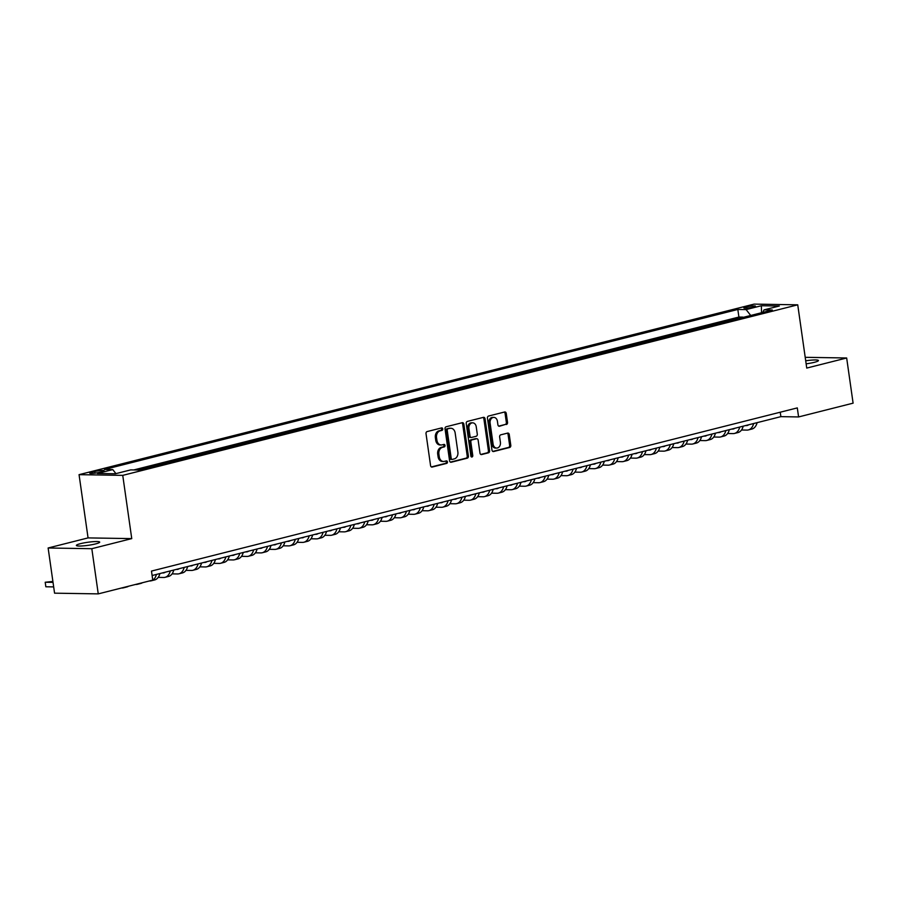 <?xml version="1.0" encoding="UTF-8"?>
<svg xmlns="http://www.w3.org/2000/svg" width="898" height="898" viewBox="0 0 898 898"><rect width="100%" height="100%" fill="white"/><g stroke="black" fill="none" stroke-linecap="round" stroke-linejoin="round"><path stroke-width="1.35" d="M442.748 428.907A1.268 0.965 90.9 0 0 441.614 427.908L427.134 431.568A1.807 1.392 90.9 0 0 426.022 433.689L430.569 465.613A1.807 1.392 90.9 0 0 432.185 467.05L446.665 463.39A1.268 0.965 90.9 0 0 446.317 460.899L444.443 461.37A5.781 4.434 90.9 0 1 443.533 461.482A5.781 4.434 90.9 0 1 439.268 456.801L438.886 454.141A5.781 4.434 90.9 0 1 442.445 447.361L444.319 446.89A1.268 0.965 90.9 0 0 443.96 444.409L442.085 444.88A5.781 4.434 90.9 0 1 441.187 444.981A5.781 4.434 90.9 0 1 436.922 440.301L436.54 437.64A5.781 4.434 90.9 0 1 440.099 430.86L441.973 430.389A1.268 0.965 90.9 0 0 442.748 428.907M441.187 444.981L440.009 444.97A5.781 4.434 90.9 0 1 435.743 440.289L435.362 437.629A5.781 4.434 90.9 0 1 438.92 430.849L440.795 430.378A1.268 0.965 90.9 0 0 441.109 428.032M431.377 466.926L445.487 463.368A1.268 0.965 90.9 0 0 445.801 461.033M443.533 461.482L442.355 461.46A5.781 4.434 90.9 0 1 438.089 456.779L437.708 454.119A5.781 4.434 90.9 0 1 441.266 447.339L443.141 446.867A1.268 0.965 90.9 0 0 443.455 444.532M806.135 363.825A11.786 1.538 -8.1 0 0 814.329 362.321A11.786 1.538 -8.1 0 0 818.437 360.536A11.786 1.538 -8.1 0 0 805.708 360.805M80.472 543.66A11.786 1.538 -8.1 0 0 76.364 545.445A11.786 1.538 -8.1 0 0 83.233 545.872A11.786 1.538 -8.1 0 0 95.592 543.907A11.786 1.538 -8.1 0 0 99.7 542.123A11.786 1.538 -8.1 0 0 92.831 541.707A11.786 1.538 -8.1 0 0 80.472 543.66M745.89 306.97A5.893 0.763 -8.1 0 0 743.836 307.868A5.893 0.763 -8.1 0 0 747.271 308.081A5.893 0.763 -8.1 0 0 753.444 307.094A5.893 0.763 -8.1 0 0 755.499 306.207A5.893 0.763 -8.1 0 0 752.064 305.994A5.893 0.763 -8.1 0 0 745.89 306.97M506.416 424.496A1.807 1.392 90.9 0 0 507.527 422.374L506.248 413.417A1.807 1.392 90.9 0 0 504.631 411.991L488.546 416.055A1.807 1.392 90.9 0 0 487.434 418.165L491.981 450.1A1.807 1.392 90.9 0 0 493.597 451.526L509.682 447.462A1.807 1.392 90.9 0 0 510.794 445.341L509.256 434.52A1.807 1.392 90.9 0 0 507.639 433.094L500.758 434.834A1.807 1.392 90.9 0 0 499.647 436.956L500.411 442.321A4.838 3.704 90.9 0 1 496.684 448.068A4.838 3.704 90.9 0 1 493.114 444.162L490.117 423.138A4.838 3.704 90.9 0 1 493.844 417.39A4.838 3.704 90.9 0 1 497.413 421.297L497.907 424.799A1.807 1.392 90.9 0 0 499.524 426.236L505.237 424.473A1.807 1.392 90.9 0 0 506.349 422.352L505.069 413.394A1.807 1.392 90.9 0 0 504.261 412.081M806.741 368.079L846.668 357.988L853.1 403.168L798.591 416.941L797.301 407.905L151.481 571.072L152.761 580.108L98.252 593.881L91.82 548.7L131.748 538.609L122.745 475.368L797.738 304.826L806.741 368.079M463.851 424.125A1.807 1.392 90.9 0 0 462.234 422.7L446.149 426.763A1.807 1.392 90.9 0 0 445.038 428.885L449.584 460.809A1.807 1.392 90.9 0 0 451.2 462.246L467.286 458.171A1.807 1.392 90.9 0 0 468.397 456.061L463.851 424.125L462.672 424.114A1.807 1.392 90.9 0 0 461.864 422.79M467.353 421.409L483.438 417.346A1.807 1.392 90.9 0 1 485.055 418.771L489.59 450.706A1.807 1.392 90.9 0 1 488.478 452.817L481.597 454.556A1.807 1.392 90.9 0 1 479.981 453.131L478.14 440.177A1.807 1.392 90.9 0 0 476.524 438.752L471.955 439.908A1.807 1.392 90.9 0 0 470.844 442.018L472.763 455.499A1.268 0.965 90.9 0 1 470.855 455.982L466.242 423.53A1.807 1.392 90.9 0 1 467.353 421.409M742.904 317.443L735.799 319.239M729.019 320.945L721.913 322.741M715.122 324.459L708.017 326.255M701.237 327.972L694.132 329.768M687.352 331.474L680.246 333.27M673.466 334.988L666.361 336.784M659.57 338.501L652.464 340.286M645.684 342.003L638.579 343.799M631.799 345.517L624.694 347.313M617.903 349.019L610.797 350.815M604.017 352.532L596.912 354.328M590.132 356.046L583.027 357.831M576.247 359.548L569.13 361.344M562.35 363.061L555.245 364.857M548.465 366.564L541.359 368.36M534.579 370.077L527.474 371.873M520.683 373.59L513.577 375.386M506.798 377.093L499.692 378.889M492.912 380.606L485.807 382.402M479.016 384.108L471.91 385.904M465.13 387.622L458.025 389.418M451.245 391.135L444.14 392.931M437.36 394.637L430.254 396.433M423.463 398.151L416.358 399.947M409.578 401.653L402.472 403.449M395.692 405.166L388.587 406.962M381.796 408.68L374.691 410.476M367.911 412.182L360.805 413.978M354.025 415.695L346.92 417.491M340.129 419.198L333.023 420.994M326.243 422.711L319.138 424.507M312.358 426.224L305.253 428.02M298.473 429.727L291.367 431.523M284.576 433.24L277.471 435.036M270.691 436.754L263.585 438.538M256.806 440.256L249.7 442.052M242.909 443.769L235.804 445.565M229.024 447.271L221.918 449.067M215.138 450.785L208.033 452.581M201.242 454.298L194.136 456.083M187.356 457.8L180.251 459.596M173.471 461.314L166.366 463.11M159.586 464.816L152.48 466.612M145.689 468.329L137.697 470.002M99.038 472.404L102.091 471.63A5.702 0.741 -8.1 0 0 104.078 470.765A5.702 0.741 -8.1 0 0 100.756 470.563A5.702 0.741 -8.1 0 0 94.773 471.517L91.719 472.281A5.702 0.741 -8.1 0 0 89.721 473.145A5.702 0.741 -8.1 0 0 93.055 473.358A5.702 0.741 -8.1 0 0 99.038 472.404M122.745 475.368L79.058 474.66L754.051 304.119L797.738 304.826M742.859 317.106L738.908 317.05L737.819 309.462L104.494 469.463L112.766 469.598L115.932 473.628M737.819 309.462L746.092 309.586L761.369 305.735L779.318 306.016L764.03 309.877L772.302 310.012L138.977 470.024L130.715 469.89L115.438 473.751L97.489 473.459L112.766 469.598M145.644 468.004L146.924 468.015M159.53 464.491L160.809 464.513M173.426 460.977L174.695 461M187.312 457.475L188.591 457.497M201.197 453.961L202.477 453.984M215.093 450.448L216.362 450.47M228.979 446.946L230.247 446.968M242.864 443.432L244.144 443.455M256.749 439.93L258.029 439.941M270.646 436.417L271.914 436.439M284.531 432.903L285.811 432.926M298.417 429.401L299.696 429.424M312.313 425.888L313.582 425.91M326.199 422.386L327.467 422.397M340.084 418.872L341.363 418.895M353.98 415.359L355.249 415.381M367.866 411.856L369.134 411.879M381.751 408.343L383.031 408.366M395.636 404.841L396.916 404.852M409.533 401.327L410.801 401.35M423.418 397.814L424.698 397.836M437.304 394.312L438.583 394.334M451.2 390.798L452.469 390.821M465.085 387.296L466.354 387.307M478.971 383.783L480.25 383.805M492.867 380.269L494.136 380.292M506.753 376.767L508.021 376.79M520.638 373.254L521.918 373.276M534.523 369.751L535.803 369.763M548.42 366.238L549.688 366.261M562.305 362.725L563.585 362.747M576.19 359.222L577.47 359.245M590.087 355.709L591.355 355.731M603.972 352.196L605.241 352.218M617.858 348.693L619.137 348.716M631.754 345.18L633.023 345.202M645.64 341.678L646.908 341.689M659.525 338.164L660.805 338.187M673.41 334.651L674.69 334.673M687.307 331.149L688.575 331.171M701.192 327.635L702.472 327.658M715.077 324.133L716.357 324.144M728.974 320.62L730.242 320.642M738.908 317.05L133.746 469.946M131.748 538.609L88.06 537.902L48.133 547.993L91.82 548.7M48.133 547.993L54.565 593.174L98.252 593.881M846.668 357.988L805.214 357.314M88.06 537.902L79.058 474.66M152.11 575.517L780.878 416.65L798.591 416.941M780.239 412.216L780.878 416.65M764.03 309.877L762.716 312.437M750.717 315.467L746.092 309.586M761.369 305.735L761.526 312.74M450.392 462.122L466.107 458.16A1.807 1.392 90.9 0 0 467.218 456.038L462.672 424.114M448.001 428.862A1.268 0.965 90.9 0 0 447.226 430.355L451.211 458.373A1.268 0.965 90.9 0 0 452.345 459.383L454.321 458.878A5.781 4.434 90.9 0 0 457.879 452.098L455.151 432.937A5.781 4.434 90.9 0 0 450.886 428.267A5.781 4.434 90.9 0 0 449.977 428.368L446.822 428.851A1.268 0.965 90.9 0 0 446.048 430.333L447.226 430.355M451.952 459.372L451.166 459.361A1.268 0.965 90.9 0 1 450.033 458.362L446.048 430.333M450.886 428.267L449.696 428.245A5.781 4.434 90.9 0 0 448.798 428.346L449.977 428.368M446.822 428.851L448.798 428.346M480.789 454.444L487.3 452.805A1.807 1.392 90.9 0 0 488.411 450.684L483.865 418.749A1.807 1.392 90.9 0 0 483.068 417.435M475.906 438.74A1.807 1.392 90.9 0 0 475.345 438.729L470.776 439.885A1.807 1.392 90.9 0 0 469.665 442.007L471.585 455.488L472.763 455.499M471.203 456.745A1.268 0.965 90.9 0 0 471.585 455.488M476.232 426.741A4.838 3.704 90.9 0 0 472.662 422.835A4.838 3.704 90.9 0 0 468.936 428.582L469.991 435.99A1.807 1.392 90.9 0 0 471.607 437.427L476.176 436.271A1.807 1.392 90.9 0 0 477.287 434.149L476.232 426.741M472.662 422.835L471.484 422.812A4.838 3.704 90.9 0 0 467.757 428.571L468.936 428.582M470.429 437.405A1.807 1.392 90.9 0 1 468.812 435.968L467.757 428.571M498.716 426.123L505.237 424.473M493.844 417.39L492.665 417.368A4.838 3.704 90.9 0 0 488.939 423.126L490.117 423.138M496.684 448.068L495.505 448.057A4.838 3.704 90.9 0 1 491.936 444.14L488.939 423.126M492.789 451.413L508.504 447.44A1.807 1.392 90.9 0 0 509.615 445.329L508.077 434.509A1.807 1.392 90.9 0 0 507.269 433.184M52.892 581.444L45.203 582.252L45.843 586.776L53.667 586.899M53.027 582.375L45.203 582.252L45.843 586.776M121.544 587.999L121.948 587.999A13.807 8.677 -104.2 0 0 123.396 587.842A13.807 8.677 -104.2 0 0 125.069 587.101M123.396 587.842L126.865 586.955A13.807 8.677 -104.2 0 0 128.537 586.226M135.43 584.486L135.834 584.497A13.807 8.677 -104.2 0 0 137.282 584.329A13.807 8.677 -104.2 0 0 138.954 583.599M137.282 584.329L140.762 583.453A13.807 8.677 -104.2 0 0 142.423 582.723M149.315 580.984L149.719 580.984A13.807 8.677 -104.2 0 0 151.178 580.815A13.807 8.677 -104.2 0 0 156.398 574.428M151.178 580.815L154.647 579.94A13.807 8.677 -104.2 0 0 159.878 573.553M165.311 572.172A9.204 5.781 75.8 0 1 163.93 572.845A9.204 5.781 75.8 0 1 162.965 572.958L162.257 572.946M158.194 577.392L163.604 577.481A13.807 8.677 -104.2 0 0 165.064 577.313A13.807 8.677 -104.2 0 0 170.294 570.915M165.064 577.313L168.532 576.437A13.807 8.677 -104.2 0 0 173.763 570.039M179.196 568.67A9.204 5.781 75.8 0 1 177.826 569.343A9.204 5.781 75.8 0 1 176.85 569.444L176.154 569.433M172.079 573.878L177.501 573.968A13.807 8.677 -104.2 0 0 178.949 573.8A13.807 8.677 -104.2 0 0 184.18 567.413M178.949 573.8L182.429 572.924A13.807 8.677 -104.2 0 0 187.648 566.537M193.081 565.156A9.204 5.781 75.8 0 1 191.712 565.83A9.204 5.781 75.8 0 1 190.746 565.942L190.039 565.931M185.965 570.376L191.386 570.455A13.807 8.677 -104.2 0 0 192.834 570.297A13.807 8.677 -104.2 0 0 198.065 563.899M192.834 570.297L196.314 569.411A13.807 8.677 -104.2 0 0 201.545 563.024M206.978 561.654A9.204 5.781 75.8 0 1 205.597 562.316A9.204 5.781 75.8 0 1 204.632 562.429L203.925 562.417M199.85 566.863L205.272 566.952A13.807 8.677 -104.2 0 0 206.731 566.784A13.807 8.677 -104.2 0 0 211.962 560.397M206.731 566.784L210.199 565.908A13.807 8.677 -104.2 0 0 215.43 559.51M220.863 558.141A9.204 5.781 75.8 0 1 219.494 558.814A9.204 5.781 75.8 0 1 218.517 558.926L217.821 558.915M213.746 563.349L219.168 563.439A13.807 8.677 -104.2 0 0 220.616 563.271A13.807 8.677 -104.2 0 0 225.847 556.883M220.616 563.271L224.085 562.395A13.807 8.677 -104.2 0 0 229.316 556.008M234.748 554.627A9.204 5.781 75.8 0 1 233.379 555.301A9.204 5.781 75.8 0 1 232.414 555.413L231.706 555.402M227.632 559.847L233.053 559.937A13.807 8.677 -104.2 0 0 234.501 559.768A13.807 8.677 -104.2 0 0 239.732 553.37M234.501 559.768L237.981 558.893A13.807 8.677 -104.2 0 0 243.212 552.495M248.645 551.125A9.204 5.781 75.8 0 1 247.264 551.799A9.204 5.781 75.8 0 1 246.299 551.9L245.592 551.888M241.517 556.333L246.939 556.423A13.807 8.677 -104.2 0 0 248.398 556.255A13.807 8.677 -104.2 0 0 253.618 549.868M248.398 556.255L251.867 555.379A13.807 8.677 -104.2 0 0 257.097 548.992M262.53 547.612A9.204 5.781 75.8 0 1 261.161 548.285A9.204 5.781 75.8 0 1 260.184 548.397L259.477 548.386M255.414 552.831L260.835 552.91A13.807 8.677 -104.2 0 0 262.283 552.741A13.807 8.677 -104.2 0 0 267.514 546.354M262.283 552.741L265.752 551.866A13.807 8.677 -104.2 0 0 270.983 545.479M276.416 544.109A9.204 5.781 75.8 0 1 275.046 544.772A9.204 5.781 75.8 0 1 274.081 544.884L273.374 544.873M269.299 549.318L274.721 549.408A13.807 8.677 -104.2 0 0 276.169 549.239A13.807 8.677 -104.2 0 0 281.4 542.841M276.169 549.239L279.648 548.364A13.807 8.677 -104.2 0 0 284.868 541.965M290.301 540.596A9.204 5.781 75.8 0 1 288.931 541.269A9.204 5.781 75.8 0 1 287.966 541.382L287.259 541.371M283.184 545.804L288.606 545.894A13.807 8.677 -104.2 0 0 290.065 545.726A13.807 8.677 -104.2 0 0 295.285 539.339M290.065 545.726L293.534 544.85A13.807 8.677 -104.2 0 0 298.765 538.463M304.197 537.083A9.204 5.781 75.8 0 1 302.817 537.756A9.204 5.781 75.8 0 1 301.851 537.868L301.144 537.857M297.081 542.302L302.491 542.392A13.807 8.677 -104.2 0 0 303.951 542.224A13.807 8.677 -104.2 0 0 309.181 535.825M303.951 542.224L307.419 541.348A13.807 8.677 -104.2 0 0 312.65 534.95M318.083 533.58A9.204 5.781 75.8 0 1 316.713 534.254A9.204 5.781 75.8 0 1 315.737 534.355L315.041 534.344M310.966 538.789L316.388 538.879A13.807 8.677 -104.2 0 0 317.836 538.71A13.807 8.677 -104.2 0 0 323.067 532.323M317.836 538.71L321.304 537.835A13.807 8.677 -104.2 0 0 326.535 531.448M331.968 530.067A9.204 5.781 75.8 0 1 330.599 530.74A9.204 5.781 75.8 0 1 329.633 530.853L328.926 530.841M324.851 535.275L330.273 535.365A13.807 8.677 -104.2 0 0 331.721 535.197A13.807 8.677 -104.2 0 0 336.952 528.81M331.721 535.197L335.201 534.321A13.807 8.677 -104.2 0 0 340.432 527.934M345.865 526.565A9.204 5.781 75.8 0 1 344.484 527.227A9.204 5.781 75.8 0 1 343.519 527.339L342.811 527.328M338.737 531.773L344.159 531.863A13.807 8.677 -104.2 0 0 345.618 531.695A13.807 8.677 -104.2 0 0 350.849 525.296M345.618 531.695L349.086 530.819A13.807 8.677 -104.2 0 0 354.317 524.421M359.75 523.051A9.204 5.781 75.8 0 1 358.381 523.725A9.204 5.781 75.8 0 1 357.404 523.837L356.697 523.826M352.633 528.26L358.055 528.35A13.807 8.677 -104.2 0 0 359.503 528.181A13.807 8.677 -104.2 0 0 364.734 521.794M359.503 528.181L362.972 527.306A13.807 8.677 -104.2 0 0 368.202 520.919M373.635 519.538A9.204 5.781 75.8 0 1 372.266 520.211A9.204 5.781 75.8 0 1 371.301 520.324L370.593 520.312M366.519 524.758L371.94 524.836A13.807 8.677 -104.2 0 0 373.388 524.679A13.807 8.677 -104.2 0 0 378.619 518.281M373.388 524.679L376.868 523.792A13.807 8.677 -104.2 0 0 382.099 517.405M387.532 516.036A9.204 5.781 75.8 0 1 386.151 516.698A9.204 5.781 75.8 0 1 385.186 516.81L384.479 516.799M380.404 521.244L385.826 521.334A13.807 8.677 -104.2 0 0 387.285 521.166A13.807 8.677 -104.2 0 0 392.505 514.779M387.285 521.166L390.753 520.29A13.807 8.677 -104.2 0 0 395.984 513.892M401.417 512.522A9.204 5.781 75.8 0 1 400.048 513.196A9.204 5.781 75.8 0 1 399.071 513.308L398.364 513.297M394.301 517.731L399.711 517.82A13.807 8.677 -104.2 0 0 401.17 517.652A13.807 8.677 -104.2 0 0 406.401 511.265M401.17 517.652L404.639 516.777A13.807 8.677 -104.2 0 0 409.87 510.39M415.303 509.02A9.204 5.781 75.8 0 1 413.933 509.682A9.204 5.781 75.8 0 1 412.968 509.795L412.261 509.783M408.186 514.228L413.608 514.318A13.807 8.677 -104.2 0 0 415.056 514.15A13.807 8.677 -104.2 0 0 420.286 507.752M415.056 514.15L418.535 513.274A13.807 8.677 -104.2 0 0 423.755 506.876M429.188 505.507A9.204 5.781 75.8 0 1 427.818 506.18A9.204 5.781 75.8 0 1 426.853 506.292L426.146 506.281M422.071 510.715L427.493 510.805A13.807 8.677 -104.2 0 0 428.952 510.636A13.807 8.677 -104.2 0 0 434.172 504.249M428.952 510.636L432.421 509.761A13.807 8.677 -104.2 0 0 437.652 503.374M443.084 501.993A9.204 5.781 75.8 0 1 441.704 502.667A9.204 5.781 75.8 0 1 440.738 502.779L440.031 502.768M435.968 507.213L441.378 507.291A13.807 8.677 -104.2 0 0 442.837 507.134A13.807 8.677 -104.2 0 0 448.068 500.736M442.837 507.134L446.306 506.248A13.807 8.677 -104.2 0 0 451.537 499.86M456.97 498.491A9.204 5.781 75.8 0 1 455.6 499.153A9.204 5.781 75.8 0 1 454.624 499.266L453.928 499.254M449.853 503.699L455.275 503.789A13.807 8.677 -104.2 0 0 456.723 503.621A13.807 8.677 -104.2 0 0 461.954 497.234M456.723 503.621L460.191 502.745A13.807 8.677 -104.2 0 0 465.422 496.347M470.855 494.978A9.204 5.781 75.8 0 1 469.486 495.651A9.204 5.781 75.8 0 1 468.52 495.763L467.813 495.752M463.738 500.186L469.16 500.276A13.807 8.677 -104.2 0 0 470.608 500.107A13.807 8.677 -104.2 0 0 475.839 493.72M470.608 500.107L474.088 499.232A13.807 8.677 -104.2 0 0 479.319 492.845M484.752 491.475A9.204 5.781 75.8 0 1 483.371 492.138A9.204 5.781 75.8 0 1 482.406 492.25L481.698 492.239M477.624 496.684L483.045 496.774A13.807 8.677 -104.2 0 0 484.505 496.605A13.807 8.677 -104.2 0 0 489.736 490.207M484.505 496.605L487.973 495.73A13.807 8.677 -104.2 0 0 493.204 489.331M498.637 487.962A9.204 5.781 75.8 0 1 497.268 488.635A9.204 5.781 75.8 0 1 496.291 488.748L495.584 488.736M491.52 493.17L496.942 493.26A13.807 8.677 -104.2 0 0 498.39 493.092A13.807 8.677 -104.2 0 0 503.621 486.705M498.39 493.092L501.859 492.216A13.807 8.677 -104.2 0 0 507.089 485.829M512.522 484.449A9.204 5.781 75.8 0 1 511.153 485.122A9.204 5.781 75.8 0 1 510.187 485.234L509.48 485.223M505.406 489.668L510.827 489.747A13.807 8.677 -104.2 0 0 512.275 489.59A13.807 8.677 -104.2 0 0 517.506 483.191M512.275 489.59L515.755 488.703A13.807 8.677 -104.2 0 0 520.975 482.316M526.419 480.946A9.204 5.781 75.8 0 1 525.038 481.609A9.204 5.781 75.8 0 1 524.073 481.721L523.366 481.71M519.291 486.155L524.713 486.245A13.807 8.677 -104.2 0 0 526.172 486.076A13.807 8.677 -104.2 0 0 531.391 479.689M526.172 486.076L529.64 485.201A13.807 8.677 -104.2 0 0 534.871 478.802M540.304 477.433A9.204 5.781 75.8 0 1 538.935 478.106A9.204 5.781 75.8 0 1 537.958 478.219L537.251 478.207M533.188 482.641L538.598 482.731A13.807 8.677 -104.2 0 0 540.057 482.563A13.807 8.677 -104.2 0 0 545.288 476.176M540.057 482.563L543.526 481.687A13.807 8.677 -104.2 0 0 548.757 475.3M554.189 473.92A9.204 5.781 75.8 0 1 552.82 474.593A9.204 5.781 75.8 0 1 551.843 474.705L551.148 474.694M547.073 479.139L552.495 479.229A13.807 8.677 -104.2 0 0 553.943 479.061A13.807 8.677 -104.2 0 0 559.173 472.662M553.943 479.061L557.422 478.185A13.807 8.677 -104.2 0 0 562.642 471.787M568.075 470.417A9.204 5.781 75.8 0 1 566.705 471.091A9.204 5.781 75.8 0 1 565.74 471.192L565.033 471.181M560.958 475.626L566.38 475.716A13.807 8.677 -104.2 0 0 567.839 475.547A13.807 8.677 -104.2 0 0 573.059 469.16M567.839 475.547L571.308 474.672A13.807 8.677 -104.2 0 0 576.538 468.285M581.971 466.904A9.204 5.781 75.8 0 1 580.591 467.577A9.204 5.781 75.8 0 1 579.625 467.69L578.918 467.678M574.855 472.124L580.265 472.202A13.807 8.677 -104.2 0 0 581.724 472.045A13.807 8.677 -104.2 0 0 586.955 465.647M581.724 472.045L585.193 471.158A13.807 8.677 -104.2 0 0 590.424 464.771M595.857 463.402A9.204 5.781 75.8 0 1 594.487 464.064A9.204 5.781 75.8 0 1 593.511 464.176L592.815 464.165M588.74 468.61L594.162 468.7A13.807 8.677 -104.2 0 0 595.61 468.531A13.807 8.677 -104.2 0 0 600.841 462.144M595.61 468.531L599.078 467.656A13.807 8.677 -104.2 0 0 604.309 461.258M609.742 459.888A9.204 5.781 75.8 0 1 608.373 460.562A9.204 5.781 75.8 0 1 607.407 460.674L606.7 460.663M602.625 465.097L608.047 465.186A13.807 8.677 -104.2 0 0 609.495 465.018A13.807 8.677 -104.2 0 0 614.726 458.631M609.495 465.018L612.975 464.143A13.807 8.677 -104.2 0 0 618.206 457.756M623.639 456.375A9.204 5.781 75.8 0 1 622.258 457.048A9.204 5.781 75.8 0 1 621.293 457.161L620.585 457.149M616.511 461.594L621.932 461.684A13.807 8.677 -104.2 0 0 623.392 461.516A13.807 8.677 -104.2 0 0 628.622 455.118M623.392 461.516L626.86 460.64A13.807 8.677 -104.2 0 0 632.091 454.242M637.524 452.873A9.204 5.781 75.8 0 1 636.154 453.546A9.204 5.781 75.8 0 1 635.178 453.647L634.471 453.636M630.407 458.081L635.829 458.171A13.807 8.677 -104.2 0 0 637.277 458.002A13.807 8.677 -104.2 0 0 642.508 451.615M637.277 458.002L640.745 457.127A13.807 8.677 -104.2 0 0 645.976 450.74M651.409 449.359A9.204 5.781 75.8 0 1 650.04 450.033A9.204 5.781 75.8 0 1 649.074 450.145L648.367 450.134M644.293 454.579L649.714 454.657A13.807 8.677 -104.2 0 0 651.162 454.489A13.807 8.677 -104.2 0 0 656.393 448.102M651.162 454.489L654.642 453.613A13.807 8.677 -104.2 0 0 659.862 447.226M665.306 445.857A9.204 5.781 75.8 0 1 663.925 446.519A9.204 5.781 75.8 0 1 662.96 446.632L662.253 446.62M658.178 451.065L663.6 451.155A13.807 8.677 -104.2 0 0 665.059 450.987A13.807 8.677 -104.2 0 0 670.278 444.589M665.059 450.987L668.527 450.111A13.807 8.677 -104.2 0 0 673.758 443.713M679.191 442.344A9.204 5.781 75.8 0 1 677.81 443.017A9.204 5.781 75.8 0 1 676.845 443.129L676.138 443.118M672.074 447.552L677.485 447.642A13.807 8.677 -104.2 0 0 678.944 447.473A13.807 8.677 -104.2 0 0 684.175 441.086M678.944 447.473L682.413 446.598A13.807 8.677 -104.2 0 0 687.644 440.211M693.076 438.83A9.204 5.781 75.8 0 1 691.707 439.504A9.204 5.781 75.8 0 1 690.73 439.616L690.034 439.605M685.96 444.05L691.381 444.14A13.807 8.677 -104.2 0 0 692.829 443.971A13.807 8.677 -104.2 0 0 698.06 437.573M692.829 443.971L696.309 443.096A13.807 8.677 -104.2 0 0 701.529 436.697M706.962 435.328A9.204 5.781 75.8 0 1 705.592 436.001A9.204 5.781 75.8 0 1 704.627 436.102L703.92 436.091M699.845 440.536L705.267 440.626A13.807 8.677 -104.2 0 0 706.726 440.458A13.807 8.677 -104.2 0 0 711.946 434.071M706.726 440.458L710.195 439.582A13.807 8.677 -104.2 0 0 715.425 433.195M720.858 431.815A9.204 5.781 75.8 0 1 719.478 432.488A9.204 5.781 75.8 0 1 718.512 432.6L717.805 432.589M713.742 437.023L719.152 437.113A13.807 8.677 -104.2 0 0 720.611 436.944A13.807 8.677 -104.2 0 0 725.842 430.557M720.611 436.944L724.08 436.069A13.807 8.677 -104.2 0 0 729.311 429.682M734.744 428.312A9.204 5.781 75.8 0 1 733.374 428.975A9.204 5.781 75.8 0 1 732.398 429.087L731.702 429.076M727.627 433.521L733.049 433.611A13.807 8.677 -104.2 0 0 734.497 433.442A13.807 8.677 -104.2 0 0 739.728 427.044M734.497 433.442L737.965 432.567A13.807 8.677 -104.2 0 0 743.196 426.168M748.629 424.799A9.204 5.781 75.8 0 1 747.259 425.472A9.204 5.781 75.8 0 1 746.294 425.585L745.587 425.573M741.512 430.007L746.934 430.097A13.807 8.677 -104.2 0 0 748.382 429.929A13.807 8.677 -104.2 0 0 753.613 423.542M748.382 429.929L751.862 429.053A13.807 8.677 -104.2 0 0 757.093 422.666M91.877 473.426L91.719 472.281M94.997 473.145L94.773 471.517M438.92 430.849L440.099 430.86M435.362 437.629L436.54 437.64M435.743 440.289L436.922 440.301M443.141 446.867L444.319 446.89M441.266 447.339L442.445 447.361M437.708 454.119L438.886 454.141M438.089 456.779L439.268 456.801M445.487 463.368L446.665 463.39M431.624 467.039L432.185 467.05M440.795 430.378L441.973 430.389M467.218 456.038L468.397 456.061M466.107 458.16L467.286 458.171M450.639 462.234L451.2 462.246M450.033 458.362L451.211 458.373M483.865 418.749L485.055 418.771M488.411 450.684L489.59 450.706M487.3 452.805L488.478 452.817M481.036 454.545L481.597 454.556M475.345 438.729L476.524 438.752M470.776 439.885L471.955 439.908M469.665 442.007L470.844 442.018M468.812 435.968L469.991 435.99M498.962 426.224L499.524 426.236M491.936 444.14L493.114 444.162M508.077 434.509L509.256 434.52M509.615 445.329L510.794 445.341M508.504 447.44L509.682 447.462M493.036 451.514L493.597 451.526M505.069 413.394L506.248 413.417M506.349 422.352L507.527 422.374M162.965 572.958L164.839 572.486M176.85 569.444L178.724 568.973M190.746 565.942L192.621 565.471M204.632 562.429L206.506 561.957M218.517 558.926L220.392 558.444M232.414 555.413L234.288 554.942M246.299 551.9L248.174 551.428M260.184 548.397L262.059 547.926M274.081 544.884L275.944 544.413M287.966 541.382L289.841 540.899M301.851 537.868L303.726 537.397M315.737 534.355L317.611 533.883M329.633 530.853L331.508 530.381M343.519 527.339L345.393 526.868M357.404 523.837L359.279 523.354M371.301 520.324L373.175 519.852M385.186 516.81L387.06 516.339M399.071 513.308L400.946 512.837M412.968 509.795L414.831 509.323M426.853 506.292L428.728 505.81M440.738 502.779L442.613 502.308M454.624 499.266L456.498 498.794M468.52 495.763L470.395 495.292M482.406 492.25L484.28 491.778M496.291 488.748L498.166 488.265M510.187 485.234L512.062 484.763M524.073 481.721L525.947 481.249M537.958 478.219L539.833 477.747M551.843 474.705L553.718 474.234M565.74 471.192L567.615 470.72M579.625 467.69L581.5 467.218M593.511 464.176L595.385 463.705M607.407 460.674L609.282 460.191M621.293 457.161L623.167 456.689M635.178 453.647L637.052 453.176M649.074 450.145L650.949 449.674M662.96 446.632L664.834 446.16M676.845 443.129L678.72 442.647M690.73 439.616L692.605 439.144M704.627 436.102L706.501 435.631M718.512 432.6L720.387 432.129M732.398 429.087L734.272 428.615M746.294 425.585L748.169 425.102M450.964 459.383L452.143 459.406M475.626 438.695L476.804 438.718M470.137 437.438L471.327 437.449"/></g></svg>
